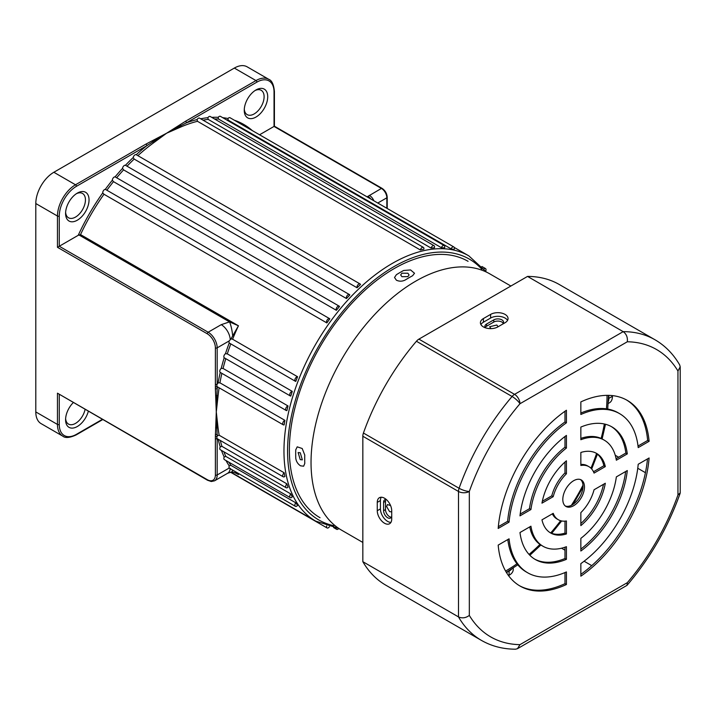 <?xml version="1.0" encoding="UTF-8"?>
<svg xmlns="http://www.w3.org/2000/svg" width="716" height="716" viewBox="0 0 716 716"><rect width="100%" height="100%" fill="white"/><g stroke="black" fill="none" stroke-linecap="round" stroke-linejoin="round"><path stroke-width="1.07" d="M77.319 193.114L77.319 193.114A16.593 9.576 -60 0 1 89.044 199.889A16.593 9.576 -60 0 1 77.319 220.206A16.593 9.576 -60 0 1 65.586 213.431A16.593 9.576 -60 0 1 77.319 193.114L77.319 193.114M65.621 212.33A14.043 8.109 120 0 0 68.494 217.771A14.043 8.109 120 0 0 75.511 217.082A14.043 8.109 120 0 0 84.685 204.713A14.043 8.109 120 0 0 82.528 193.463A14.043 8.109 120 0 0 76.379 193.705M88.292 411.414A16.593 9.576 -60 0 1 77.319 426.512A16.593 9.576 -60 0 1 65.586 419.746A16.593 9.576 -60 0 1 73.175 402.687M65.621 418.636A14.043 8.109 120 0 0 68.494 424.087A14.043 8.109 120 0 0 75.511 423.389A14.043 8.109 120 0 0 85.061 409.543M255.988 89.956L255.988 89.956A16.593 9.576 -60 0 1 267.712 96.732A16.593 9.576 -60 0 1 255.988 117.057A16.593 9.576 -60 0 1 244.254 110.282A16.593 9.576 -60 0 1 255.988 89.956L255.988 89.956M244.29 109.172A14.043 8.109 120 0 0 247.163 114.623A14.043 8.109 120 0 0 254.18 113.925A14.043 8.109 120 0 0 263.354 101.556A14.043 8.109 120 0 0 261.197 90.306A14.043 8.109 120 0 0 255.048 90.547M401.909 276.68L400.674 274.935L401.909 273.19L407.869 273.235L409.096 274.935L407.869 276.627L401.909 276.68M300.246 459.636L298.125 452.557L300.246 452.754L302.331 459.851L300.246 459.636M485.708 271.122A2.551 1.477 120 0 0 485.502 268.572A2.551 1.477 120 0 0 484.231 268.697A2.551 1.477 120 0 0 483.971 268.867M230.23 339.321A12.763 7.366 -120 0 0 221.244 324.661L229.523 321.887L238.446 325.78L231.017 338.856L229.227 340.897A2.551 1.477 120 0 0 229.236 342.991L295.395 381.279A2.551 1.477 120 0 0 295.78 381.395A153.143 88.417 -60 0 1 297.579 376.741A2.551 1.477 120 0 0 296.666 376.983A2.551 1.477 120 0 0 295.001 379.238A2.551 1.477 120 0 0 295.395 381.279M231.017 338.856L232.61 339.232L297.579 376.741M229.227 340.897L217.181 347.851L217.181 384.197A2.551 1.477 120 0 1 218.103 382.899L219.937 382.827L284.914 420.346A2.551 1.477 120 0 0 284.529 420.516A2.551 1.477 120 0 0 282.856 422.771A2.551 1.477 120 0 0 283.25 424.812A2.551 1.477 120 0 0 284.163 424.856A153.143 88.417 -60 0 1 284.914 420.346M290.249 395.912L224.189 357.749A2.551 1.477 120 0 1 223.992 355.771A2.551 1.477 120 0 1 225.468 353.695L227.294 353.865L292.271 391.375A2.551 1.477 120 0 0 291.519 391.616A2.551 1.477 120 0 0 289.855 393.872A2.551 1.477 120 0 0 290.249 395.912A2.551 1.477 120 0 0 290.803 396.029A153.143 88.417 -60 0 1 292.271 391.375M286.185 410.474L220.251 372.41A2.551 1.477 120 0 1 219.866 370.584A2.551 1.477 120 0 1 221.217 368.4L223.061 368.445L288.029 405.963A2.551 1.477 120 0 0 287.456 406.187A2.551 1.477 120 0 0 285.791 408.433A2.551 1.477 120 0 0 286.185 410.474A2.551 1.477 120 0 0 286.919 410.572A153.143 88.417 -60 0 1 288.029 405.963M444.224 245.561A2.551 1.477 120 0 0 442.944 245.686A2.551 1.477 120 0 0 441.36 247.691A153.143 88.417 -60 0 1 444.52 247.888A2.551 1.477 120 0 0 444.224 245.561L220.43 116.35A2.551 1.477 120 0 0 219.15 116.475A2.551 1.477 120 0 0 218.21 117.326L218.47 119.008A153.143 88.417 120 0 0 214.531 118.972M453.837 246.948A2.551 1.477 120 0 0 452.557 247.074A2.551 1.477 120 0 0 451.071 248.837A153.143 88.417 -60 0 1 454.034 249.517A2.551 1.477 120 0 0 453.837 246.948L230.042 117.737A2.551 1.477 120 0 0 228.762 117.863A2.551 1.477 120 0 0 227.983 118.516L228.18 120.145A153.143 88.417 120 0 0 226.435 119.823M434.039 245.704A2.551 1.477 120 0 0 432.759 245.83A2.551 1.477 120 0 0 431.095 248.076A153.143 88.417 -60 0 1 434.415 247.79A2.551 1.477 120 0 0 434.039 245.704L210.236 116.493A2.551 1.477 120 0 0 208.965 116.627A2.551 1.477 120 0 0 207.864 117.684L208.195 119.393A153.143 88.417 120 0 0 203.004 120.145M423.389 247.378L199.585 118.167A2.551 1.477 120 0 0 198.314 118.292A2.551 1.477 120 0 0 197.07 119.581L197.482 121.308L420.382 249.991A153.143 88.417 -60 0 1 423.827 249.222A2.551 1.477 120 0 0 423.389 247.378A2.551 1.477 120 0 0 422.109 247.503A2.551 1.477 120 0 0 420.382 249.991M349.417 294.562A2.551 1.477 120 0 0 348.137 294.688A2.551 1.477 120 0 0 346.481 298.563A153.143 88.417 -60 0 1 349.802 295.01A2.551 1.477 120 0 0 349.417 294.562L125.434 165.28A2.551 1.477 120 0 0 124.333 165.477A2.551 1.477 120 0 0 122.543 168.358L123.582 169.871A153.143 88.417 120 0 0 116.708 177.711M360.067 283.939A2.551 1.477 120 0 0 358.788 284.064A2.551 1.477 120 0 0 357.069 287.769A153.143 88.417 -60 0 1 360.515 284.556A2.551 1.477 120 0 0 360.067 283.939L136.228 154.71A2.551 1.477 120 0 0 134.993 154.853A2.551 1.477 120 0 0 133.23 157.502L134.169 159.077A153.143 88.417 120 0 0 127.045 166.184M339.223 306.18A2.551 1.477 120 0 0 337.952 306.305A2.551 1.477 120 0 0 336.377 310.323A153.143 88.417 -60 0 1 339.536 306.484A2.551 1.477 120 0 0 339.223 306.18L115.088 176.861A2.551 1.477 120 0 0 114.148 177.103A2.551 1.477 120 0 0 112.349 180.208L113.477 181.64A153.143 88.417 120 0 0 106.953 190.116M329.611 318.665L105.315 189.337A2.551 1.477 120 0 0 104.536 189.588A2.551 1.477 120 0 0 102.737 192.899L103.972 194.251L326.863 322.934A153.143 88.417 -60 0 1 329.825 318.835A2.551 1.477 120 0 0 329.611 318.665A2.551 1.477 120 0 0 328.34 318.799A2.551 1.477 120 0 0 326.729 320.849A2.551 1.477 120 0 0 326.863 322.934M394.06 268.661A148.042 85.472 120 0 0 297.346 399.107A148.042 85.472 120 0 0 320.043 517.74A148.042 85.472 -60 0 1 289.38 450.4A148.042 85.472 -60 0 1 353.829 301.168A148.042 85.472 -60 0 1 468.076 261.322A148.042 85.472 120 0 0 394.06 268.661M179.886 124.799A1.28 0.788 56.1 0 1 180.727 125.73L166.649 133.194L185.516 121.264A1.28 0.734 60 0 1 186.42 122.821L180.727 125.73A1.28 0.823 -113.2 0 0 181.443 126.732L166.649 133.194L153.663 142.77A1.28 0.635 54 0 1 152.821 141.84L146.878 145.652A1.28 0.734 -120 0 0 145.975 144.086L166.649 133.194L152.821 141.84A1.28 0.68 -116.4 0 0 152.105 140.837M357.069 287.769L134.169 159.077M346.481 298.563L123.582 169.871M336.377 310.323L113.477 181.64M219.123 387.795A153.143 88.417 120 0 0 218.076 395.894L216.286 411.933L218.076 427.98A1.28 0.823 -6.8 0 0 216.859 427.855L217.181 436.196A2.551 1.477 120 0 0 217.181 438.631A2.551 1.477 120 0 0 217.369 438.774L283.25 476.811A2.551 1.477 120 0 0 284.914 476.408A153.143 88.417 -60 0 1 284.163 472.766A2.551 1.477 120 0 0 282.793 474.994A2.551 1.477 120 0 0 283.25 476.811M59.267 394.65L59.267 424.436A24.246 13.998 120 0 0 76.406 434.344A1.28 0.734 -120 0 1 76.147 434.925C69.729 437.861 65.263 438.264 62.748 436.125A25.525 14.741 -60 0 1 57.459 424.436L57.459 393.182L207.255 479.666A11.483 6.632 60 0 0 215.382 474.977L215.382 436.196A1.28 0.734 0 0 0 217.181 436.196A2.551 1.477 120 0 1 217.449 435.695L219.194 435.256L284.163 472.766M286.185 487.757L220.304 449.729A2.551 1.477 120 0 1 220.251 446.882L221.942 446.363L286.919 483.873A2.551 1.477 120 0 0 286.185 487.757A2.551 1.477 120 0 0 288.029 487.193A153.143 88.417 -60 0 1 286.919 483.873M290.249 497.629L224.368 459.6A2.551 1.477 120 0 1 224.189 456.987L225.826 456.414L290.803 493.924A2.551 1.477 120 0 0 290.249 497.629A2.551 1.477 120 0 0 292.271 496.886A153.143 88.417 -60 0 1 290.803 493.924M215.382 438.631A1.28 0.734 0 0 0 217.181 438.631L217.181 474.977L229.227 468.022A2.551 1.477 120 0 1 229.236 465.919L230.803 465.302L295.78 502.811A2.551 1.477 120 0 0 295.395 506.319A2.551 1.477 120 0 0 297.579 505.38A153.143 88.417 -60 0 1 295.78 502.811M185.516 121.264L255.988 80.577A25.525 14.741 -60 0 1 268.751 79.306L247.092 66.803A25.525 14.741 120 0 0 234.329 68.074L53.852 172.27A25.525 14.741 120 0 0 35.8 203.532L35.8 411.933A25.525 14.741 120 0 0 41.089 423.621L62.748 436.125M215.382 436.196L216.286 411.933L216.859 427.855A1.28 0.788 -176.1 0 1 215.623 427.595M218.076 395.894A1.28 0.635 6 0 0 216.859 395.635L216.286 411.933L215.382 388.582L215.382 347.851A11.483 6.632 60 0 0 207.255 333.781L57.459 247.297L57.459 216.035L35.8 203.532M103.972 194.251A153.143 88.417 120 0 0 80.523 234.597L78.232 235.304L57.459 247.297M367.075 196.855L381.422 188.424L274.04 126.428L259.559 134.778M451.071 248.837L228.18 120.145M441.36 247.691L218.47 119.008M431.095 248.076L208.195 119.393M215.382 384.197A1.28 0.734 180 0 0 217.181 384.197A2.551 1.477 120 0 0 217.181 386.631A2.551 1.477 120 0 0 217.369 386.783A2.551 1.477 120 0 0 217.449 386.819A154.423 89.151 -60 0 0 217.181 388.582L216.859 395.635A1.28 0.68 -3.6 0 1 215.623 395.509M235.215 471.584L238.446 474.592L236.817 473.634C234.114 472.363 232.333 471.826 231.474 472.041A12.763 2.685 -98.8 0 0 232.557 470.045M326.666 525.902A2.551 1.477 120 0 0 327.06 527.943A2.551 1.477 120 0 0 329.476 526.69M336.153 527.961A2.551 1.477 120 0 0 336.672 529.33A2.551 1.477 120 0 0 338.74 528.533M229.227 468.022L230.23 468.353M215.382 388.582A1.28 0.734 180 0 0 217.181 388.582L217.181 386.631A1.28 0.734 180 0 1 215.382 386.631M57.459 393.182L207.524 480.248A1.28 0.734 -60 0 1 207.255 479.666M215.382 434.245A1.28 0.734 0 0 0 217.181 434.245A154.423 89.151 -60 0 0 217.449 435.695M232.664 335.974A12.763 2.685 -98.8 0 0 229.523 321.887L79.064 235.018M230.203 468.685A12.763 7.366 -120 0 1 227.625 473.267L231.465 472.041A12.763 2.685 -98.8 0 0 231.474 472.041M369.384 195.379A7.661 4.421 60 0 1 373.904 200.802M505.057 314.405A10.212 5.898 0 0 0 490.612 314.405L483.398 318.566A10.212 5.898 0 0 0 480.409 322.737A10.212 5.898 0 0 0 486.71 328.179A10.212 5.898 0 0 0 497.835 326.908L505.057 322.737A10.212 5.898 0 0 0 508.047 318.566A10.212 5.898 0 0 0 505.057 314.405M507.546 320.392A10.212 5.898 0 0 0 505.057 318.047A10.212 5.898 0 0 0 490.612 318.047L483.398 322.218A10.212 5.898 0 0 0 480.91 324.563M384.492 498.211A10.212 5.898 -120 0 0 379.39 497.71A10.212 5.898 -120 0 0 377.269 502.381L377.269 510.714A10.212 5.898 -120 0 0 381.726 520.988A10.212 5.898 -120 0 0 389.594 523.727A10.212 5.898 -120 0 0 391.715 519.055L391.715 510.714A10.212 5.898 -120 0 0 384.492 498.211M381.216 497.226A10.212 5.898 -120 0 0 380.429 500.556L380.429 508.897A10.212 5.898 -120 0 0 390.927 522.385M580.542 479.595A15.313 8.843 -60 0 1 583.021 486.128A15.313 8.843 -60 0 1 576.81 501.03A15.313 8.843 -60 0 1 565.291 505.997M584.471 486.961A15.313 8.843 -60 0 1 577.785 502.372A15.313 8.843 -60 0 1 565.98 506.472A15.313 8.843 -60 0 1 562.812 499.464A15.313 8.843 -60 0 1 569.497 484.052A15.313 8.843 -60 0 1 581.294 479.953A15.313 8.843 -60 0 1 584.471 486.961M608.296 401.801A14.043 8.109 -120 0 0 608.833 398.391L608.833 395.366M608.188 403.511L609.531 402.732A14.043 8.109 -120 0 0 612.44 396.306L612.44 395.617M391.312 517.212A5.746 3.312 60 0 1 389.549 516.657A5.746 3.312 60 0 1 385.485 509.622L385.485 501.29A5.746 3.312 60 0 1 385.888 499.482M391.715 515.404A5.746 3.312 60 0 1 390.524 518.035A5.746 3.312 60 0 1 387.651 517.749A5.746 3.312 60 0 1 383.588 510.714L383.588 502.381A5.746 3.312 60 0 1 384.778 499.75A5.746 3.312 60 0 1 386.3 499.526M485.197 327.481A5.746 3.312 180 0 1 486.558 326.228L493.772 322.057A5.746 3.312 180 0 1 503.258 323.31M485.439 327.821A5.746 3.312 180 0 1 484.875 326.38A5.746 3.312 180 0 1 486.558 324.044L493.772 319.873A5.746 3.312 180 0 1 500.037 319.157A5.746 3.312 180 0 1 503.581 322.218A5.746 3.312 180 0 1 501.916 324.545M561.568 548.214L564.978 550.183M584.095 561.219L591.756 565.649M508.521 575.61L509.112 575.27A14.043 8.109 0 0 0 513.229 569.542L513.229 567.985M615.241 455.26L618.642 457.22M637.768 468.264L645.429 472.685M527.531 276.421L623.188 331.642A173.567 100.204 -60 0 1 655.006 339.778L559.348 284.547A173.567 100.204 -60 0 0 527.531 276.421L418.905 339.133L514.553 394.355L623.188 331.642C626.428 334.014 627.798 337.388 627.305 341.774L519.968 403.735A7.661 1.906 -139.5 0 0 512.083 396.485L416.426 341.255A7.661 4.421 -60 0 1 418.905 339.133M363.433 433.037L459.09 488.267A7.661 1.906 19.5 0 0 469.32 491.471L469.32 615.411C465.767 618.024 462.16 618.526 458.491 616.906A173.567 100.204 -60 0 0 481.438 640.399L385.79 585.169A173.567 100.204 -60 0 1 362.833 561.675L458.491 616.906L458.491 491.471L362.833 436.241A7.661 4.421 -60 0 1 363.433 433.037A173.567 100.204 -60 0 1 416.426 341.255M362.833 561.675L362.833 436.241M541.967 519.834L553.217 513.336A30.627 17.685 120 0 0 558.328 519.735A30.627 17.685 120 0 0 566.419 520.962L566.419 533.957A45.94 26.528 -60 0 1 550.667 532.999A45.94 26.528 -60 0 1 541.967 519.834M519.977 532.525L530.932 526.206A61.254 35.37 120 0 0 543.005 546.263A61.254 35.37 120 0 0 566.419 546.693L566.419 559.339A76.576 44.213 -60 0 1 535.353 559.527A76.576 44.213 -60 0 1 519.977 532.525M498.184 545.109L509.067 538.826A91.89 53.047 120 0 0 527.692 572.791A91.89 53.047 120 0 0 566.419 571.941L566.419 584.516A107.203 61.889 -60 0 1 520.04 586.046A107.203 61.889 -60 0 1 498.184 545.109M580.855 525.616L580.855 512.62A30.627 17.685 120 0 0 594.056 489.762L605.315 483.264A45.94 26.528 -60 0 1 580.855 525.616M580.855 551.007L580.855 538.36A61.254 35.37 120 0 0 616.351 476.892L627.297 470.564A76.576 44.213 -60 0 1 580.855 551.007M580.855 576.174L580.855 563.608A91.89 53.047 120 0 0 638.207 464.263L649.099 457.98A107.203 61.889 -60 0 1 580.855 576.174M509.067 522.152L498.184 528.444A107.203 61.889 -60 0 1 566.419 410.25L566.419 422.816A91.89 53.047 120 0 0 509.067 522.152L507.626 521.32L498.336 526.69M605.315 466.59L594.056 473.088A30.627 17.685 120 0 0 588.955 466.689A30.627 17.685 120 0 0 580.855 465.463L580.855 452.467A45.94 26.528 -60 0 1 596.607 453.425A45.94 26.528 -60 0 1 605.315 466.59L603.865 465.758L593.492 471.746M627.297 453.89L616.351 460.218A61.254 35.37 120 0 0 604.268 440.161A61.254 35.37 120 0 0 580.855 439.722L580.855 427.076A76.576 44.213 -60 0 1 611.92 426.897A76.576 44.213 -60 0 1 627.297 453.89L625.856 453.058L616.082 458.705M553.217 496.662L541.967 503.16A45.94 26.528 -60 0 1 566.419 460.809L566.419 473.804A30.627 17.685 120 0 0 553.217 496.662L551.776 495.83L542.325 501.281M649.099 441.307L638.207 447.598A91.89 53.047 120 0 0 619.582 413.633A91.89 53.047 120 0 0 580.855 414.483L580.855 401.909A107.203 61.889 -60 0 1 627.243 400.369A107.203 61.889 -60 0 1 649.099 441.307L647.649 440.474L638.028 446.032M566.419 435.418L566.419 448.064A61.254 35.37 120 0 0 530.932 509.532L519.977 515.86A76.576 44.213 -60 0 1 566.419 435.418M552.34 513.837A30.627 17.685 120 0 0 556.878 518.903L558.328 519.735M564.978 521.132L564.978 533.125A45.94 26.528 -60 0 1 549.96 532.561M529.75 526.887A61.254 35.37 120 0 0 541.565 545.431L543.005 546.263M564.978 547.221L564.978 558.507A76.576 44.213 -60 0 1 534.637 559.098M507.805 539.56A91.89 53.047 120 0 0 526.251 571.95L527.692 572.791M564.978 572.567L564.978 583.674A107.203 61.889 -60 0 1 519.324 585.625M603.507 484.302A45.94 26.528 -60 0 1 580.855 523.53M625.641 471.522A76.576 44.213 -60 0 1 580.855 549.091M647.497 458.902A107.203 61.889 -60 0 1 580.855 574.33M564.978 411.252L564.978 421.984A91.89 53.047 120 0 0 507.626 521.32M588.955 466.689L587.505 465.856A30.627 17.685 120 0 0 580.855 464.451M595.873 453.022A45.94 26.528 -60 0 1 603.865 465.758M604.268 440.161L602.827 439.329A61.254 35.37 120 0 0 580.855 438.371M611.196 426.494A76.576 44.213 -60 0 1 625.856 453.058M564.978 462.062L564.978 472.963A30.627 17.685 120 0 0 551.776 495.83M619.582 413.633L618.141 412.801A91.89 53.047 120 0 0 580.855 413.025M626.509 399.967A107.203 61.889 -60 0 1 647.649 440.474M564.978 436.5L564.978 447.231A61.254 35.37 120 0 0 529.482 508.7L520.192 514.061M506.498 572.612L509.112 571.1A14.043 8.109 0 0 0 511.797 568.934M469.32 615.411A165.906 95.783 120 0 0 519.968 644.651L517.471 648.687L515.574 649.197C503.026 649.161 491.65 646.235 481.438 640.399M519.968 644.651L627.305 582.681L627.01 585.348L517.471 648.687M627.305 582.681A165.906 95.783 120 0 0 677.954 494.953L680.2 492.885L680.2 366.825L679.69 364.936C673.389 354.08 665.164 345.694 655.006 339.778M677.954 494.953L677.954 371.013L680.2 366.825M530.932 509.532L529.482 508.7M566.419 448.064L564.978 447.231M566.419 473.804L564.978 472.963M566.419 422.816L564.978 421.984M566.419 584.516L564.978 583.674M566.419 559.339L564.978 558.507M566.419 533.957L564.978 533.125M391.688 511.859L389.602 511.636L386.568 506.507L387.454 504.574L390.56 505.532M490.881 328.483L489.646 326.738L496.832 325.019L498.067 326.711M300.55 465.83C297.767 463.959 296.173 461.408 295.771 458.168A148.042 85.472 -60 0 1 295.699 454.042A148.042 85.472 -60 0 1 295.744 449.845L297.212 446.838L302.197 448.502L304.765 455.054A148.042 85.472 120 0 0 304.721 459.251A148.042 85.472 120 0 0 304.792 463.377L303.647 466.197L300.55 465.83M396.395 280.207L394.525 277.495L396.395 274.693A148.042 85.472 -60 0 1 403.618 270.496L410.563 269.932L414.51 273.261L412.64 275.705A148.042 85.472 120 0 0 405.417 279.902C402.41 281.486 399.403 281.585 396.395 280.207M362.833 542.442L341.693 530.243A148.042 85.472 -60 0 1 319.005 411.619A148.042 85.472 -60 0 1 415.719 281.164A148.042 85.472 -60 0 1 489.735 273.825L510.875 286.033M338.158 528.193L315.684 521.114A153.143 88.417 -60 0 1 292.209 398.4A153.143 88.417 -60 0 1 392.252 263.443A153.143 88.417 -60 0 1 468.828 255.863L454.248 247.45M481.886 269.297A150.593 86.949 120 0 0 394.06 266.576A150.593 86.949 120 0 0 292.343 411.861A150.593 86.949 120 0 0 333.844 525.705M153.663 142.77A153.143 88.417 120 0 0 137.866 155.649M80.523 234.597L238.446 325.78A153.143 88.417 120 0 0 232.61 339.232M230.767 343.975A153.143 88.417 120 0 0 227.294 353.865M225.773 358.689A153.143 88.417 120 0 0 223.061 368.445M221.871 373.349A153.143 88.417 120 0 0 219.937 382.827M218.076 427.98A153.143 88.417 120 0 0 219.194 435.256M220.313 440.474A153.143 88.417 120 0 0 221.942 446.363M223.839 451.76A153.143 88.417 120 0 0 225.826 456.414M228.86 462.196A153.143 88.417 120 0 0 230.803 465.302M236.011 472.041A153.143 88.417 120 0 0 238.446 474.592L236.244 473.321M59.267 424.436A1.28 0.734 0 0 1 57.459 424.436L35.8 411.933M218.103 382.899A154.423 89.151 -60 0 1 220.251 372.41M221.217 368.4A154.423 89.151 -60 0 1 224.189 357.749M225.468 353.695A154.423 89.151 -60 0 1 229.236 342.991M229.236 465.919A154.423 89.151 -60 0 1 225.979 460.531M224.189 456.987A154.423 89.151 -60 0 1 221.441 450.382M220.251 446.882A154.423 89.151 -60 0 1 218.192 439.248M222.712 117.675A154.423 89.151 -60 0 1 227.983 118.516M234.347 120.225A154.423 89.151 -60 0 1 252.327 130.607M211.757 117.37A154.423 89.151 -60 0 1 218.21 117.326M200.659 118.793A154.423 89.151 -60 0 1 207.864 117.684M125.434 165.28A154.423 89.151 -60 0 1 133.23 157.502M136.228 154.71A154.423 89.151 -60 0 1 146.878 145.652L76.406 186.339A24.246 13.998 120 0 0 59.267 216.035L59.267 246.25L208.159 332.224L221.244 324.661M115.088 176.861A154.423 89.151 -60 0 1 122.543 168.358M105.315 189.337A154.423 89.151 -60 0 1 112.349 180.208M78.232 235.304A154.423 89.151 -60 0 1 102.737 192.899M76.406 434.344L102.209 419.442M274.04 126.428L274.04 92.033A24.246 13.998 120 0 0 256.892 82.134L186.42 122.821A154.423 89.151 -60 0 1 197.07 119.581M256.892 82.134A1.28 0.734 60 0 0 255.988 80.577L234.329 68.074M59.267 216.035A1.28 0.734 180 0 1 57.459 216.035A25.525 14.741 -60 0 1 75.502 184.773L53.852 172.27M76.406 186.339A1.28 0.734 -120 0 0 75.502 184.773L145.975 144.086M197.482 121.308A153.143 88.417 120 0 0 181.443 126.732M386.837 208.267L386.837 197.804L377.78 203.031M207.255 333.781A1.28 0.734 -60 0 1 208.159 332.224A12.763 7.366 -120 0 1 217.181 347.851A1.28 0.734 180 0 1 215.382 347.851M215.382 474.977A1.28 0.734 0 0 0 217.181 474.977A12.763 7.366 -120 0 1 214.54 480.821L227.625 473.267M387.213 208.481L387.213 197.276A1.28 0.734 180 0 1 386.837 197.804A7.661 4.421 60 0 0 381.422 188.424A1.28 0.734 -60 0 1 382.067 188.362L274.407 126.204L274.407 91.514A1.28 0.734 180 0 1 274.04 92.033M367.89 196.327A7.661 4.412 60.1 0 1 370.816 199.012M490.612 318.047L490.612 314.405M380.429 500.556L377.269 502.381M608.833 398.391L612.44 396.306M383.588 510.714L385.485 509.622M486.558 324.044L486.558 326.228M493.772 319.873L493.772 322.057M383.588 502.381L385.485 501.29M459.09 488.267A173.567 100.204 -60 0 1 512.083 396.485A7.661 4.421 -60 0 1 514.553 394.355A7.661 4.421 -120 0 1 519.968 403.735A165.906 95.783 120 0 0 469.32 491.471A7.661 4.421 180 0 1 458.491 491.471A7.661 4.421 120 0 1 459.09 488.267M677.954 371.013A165.906 95.783 120 0 0 627.305 341.774M509.112 571.1L509.112 575.27M380.429 508.897L377.269 510.714M483.398 322.218L483.398 318.566M505.585 571.055A142.931 82.528 120 0 0 516.97 563.787M529.052 554.426A142.931 82.528 120 0 0 539.962 544.402M550.72 532.928A142.931 82.528 120 0 0 560.637 520.72M571.386 505.317A142.931 82.528 120 0 0 582.994 485.206M590.96 468.201A142.931 82.528 120 0 0 596.571 453.505M601.136 438.452A142.931 82.528 120 0 0 604.358 423.988M606.425 408.845A142.931 82.528 120 0 0 607.025 395.366A142.931 82.528 120 0 0 607.025 395.348M481.949 266.522L485.502 268.572M315.684 521.114L230.865 472.148M230.534 472.22L327.06 527.943M333.629 527.576L336.672 529.33M229.505 468.282L295.395 506.319M217.369 386.783L283.25 424.812M486.191 271.785L468.828 255.863M76.147 434.925L102.576 419.666M274.407 91.514C273.745 84.488 271.856 80.416 268.751 79.306M207.524 480.248L211.274 481.51L214.54 480.821M382.067 188.362C385.217 190.501 386.935 193.481 387.213 197.276M627.01 585.348C650.37 557.952 668.064 527.289 680.119 493.369M506.337 572.344L517.793 564.817M529.858 555.276L540.884 545.019M551.714 533.322L561.666 520.962M573.158 504.27L582.976 487.265M591.685 468.962L597.413 454.168M602.12 438.944L605.494 424.266M607.723 409.051L608.51 395.357"/></g></svg>
